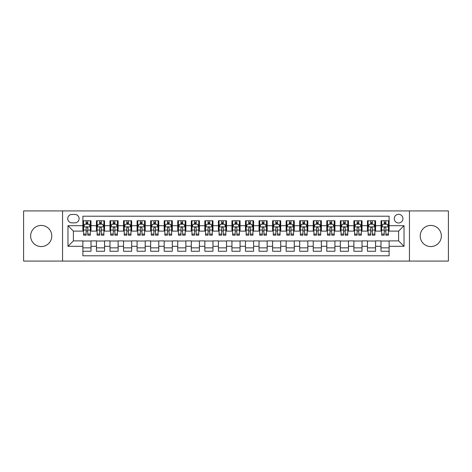 <?xml version="1.0" encoding="UTF-8"?>
<svg xmlns="http://www.w3.org/2000/svg" width="472" height="472" viewBox="0 0 472 472"><rect width="100%" height="100%" fill="white"/><g stroke="black" fill="none" stroke-linecap="round" stroke-linejoin="round"><path stroke-width="0.71" d="M430.783 225.433A10.567 10.567 0 0 0 420.216 236A10.567 10.567 0 0 0 430.783 246.567A10.567 10.567 0 0 0 441.355 236A10.567 10.567 0 0 0 430.783 225.433M41.217 225.433A10.567 10.567 0 0 0 30.645 236A10.567 10.567 0 0 0 41.217 246.567A10.567 10.567 0 0 0 51.784 236A10.567 10.567 0 0 0 41.217 225.433M398.604 214.317A4.336 4.336 0 0 0 394.267 218.654A4.336 4.336 0 0 0 398.604 222.99A4.336 4.336 0 0 0 402.94 218.654A4.336 4.336 0 0 0 398.604 214.317M409.442 261.069L448.4 261.069L448.4 210.931L409.442 210.931L409.442 261.069L62.558 261.069L62.558 210.931L23.6 210.931L23.6 261.069L62.558 261.069M389.117 220.754L380.987 220.754L380.987 225.704L375.57 225.704L375.57 231.121L380.987 231.121L380.987 225.704M375.57 225.704L375.57 220.754L367.44 220.754L367.44 225.704L362.018 225.704L362.018 231.121L367.44 231.121L367.44 225.704M362.018 225.704L362.018 220.754L353.888 220.754L353.888 225.704L348.466 225.704L348.466 231.121L353.888 231.121L353.888 225.704M348.466 225.704L348.466 220.754L340.336 220.754L340.336 225.704L334.919 225.704L334.919 231.121L340.336 231.121L340.336 225.704M334.919 225.704L334.919 220.754L326.789 220.754L326.789 225.704L321.367 225.704L321.367 231.121L326.789 231.121L326.789 225.704M321.367 225.704L321.367 220.754L313.237 220.754L313.237 225.704L307.815 225.704L307.815 231.121L313.237 231.121L313.237 225.704M307.815 225.704L307.815 220.754L299.685 220.754L299.685 225.704L294.268 225.704L294.268 231.121L299.685 231.121L299.685 225.704M294.268 225.704L294.268 220.754L286.138 220.754L286.138 225.704L280.716 225.704L280.716 231.121L286.138 231.121L286.138 225.704M280.716 225.704L280.716 220.754L272.586 220.754L272.586 225.704L267.164 225.704L267.164 231.121L272.586 231.121L272.586 225.704M267.164 225.704L267.164 220.754L259.034 220.754L259.034 225.704L253.617 225.704L253.617 231.121L259.034 231.121L259.034 225.704M253.617 225.704L253.617 220.754L245.487 220.754L245.487 225.704L240.065 225.704L240.065 231.121L245.487 231.121L245.487 225.704M240.065 225.704L240.065 220.754L231.935 220.754L231.935 225.704L226.513 225.704L226.513 231.121L231.935 231.121L231.935 225.704M226.513 225.704L226.513 220.754L218.383 220.754L218.383 225.704L212.966 225.704L212.966 231.121L218.383 231.121L218.383 225.704M212.966 225.704L212.966 220.754L204.836 220.754L204.836 225.704L199.414 225.704L199.414 231.121L204.836 231.121L204.836 225.704M199.414 225.704L199.414 220.754L191.284 220.754L191.284 225.704L185.862 225.704L185.862 231.121L191.284 231.121L191.284 225.704M185.862 225.704L185.862 220.754L177.732 220.754L177.732 225.704L172.315 225.704L172.315 231.121L177.732 231.121L177.732 225.704M172.315 225.704L172.315 220.754L164.185 220.754L164.185 225.704L158.763 225.704L158.763 231.121L164.185 231.121L164.185 225.704M158.763 225.704L158.763 220.754L150.633 220.754L150.633 225.704L145.211 225.704L145.211 231.121L150.633 231.121L150.633 225.704M145.211 225.704L145.211 220.754L137.081 220.754L137.081 225.704L131.664 225.704L131.664 231.121L137.081 231.121L137.081 225.704M131.664 225.704L131.664 220.754L123.534 220.754L123.534 225.704L118.112 225.704L118.112 231.121L123.534 231.121L123.534 225.704M118.112 225.704L118.112 220.754L109.982 220.754L109.982 225.704L104.56 225.704L104.56 231.121L109.982 231.121L109.982 225.704M104.56 225.704L104.56 220.754L96.43 220.754L96.43 231.121L91.013 231.121L91.013 220.754L82.883 220.754M82.883 251.246L91.013 251.246L91.013 240.879L96.43 240.879L96.43 251.246L104.56 251.246L104.56 240.879L109.982 240.879L109.982 246.295L104.56 246.295M109.982 246.295L109.982 251.246L118.112 251.246L118.112 240.879L123.534 240.879L123.534 246.295L118.112 246.295M123.534 246.295L123.534 251.246L131.664 251.246L131.664 240.879L137.081 240.879L137.081 246.295L131.664 246.295M137.081 246.295L137.081 251.246L145.211 251.246L145.211 240.879L150.633 240.879L150.633 246.295L145.211 246.295M150.633 246.295L150.633 251.246L158.763 251.246L158.763 240.879L164.185 240.879L164.185 246.295L158.763 246.295M164.185 246.295L164.185 251.246L172.315 251.246L172.315 240.879L177.732 240.879L177.732 246.295L172.315 246.295M177.732 246.295L177.732 251.246L185.862 251.246L185.862 240.879L191.284 240.879L191.284 246.295L185.862 246.295M191.284 246.295L191.284 251.246L199.414 251.246L199.414 240.879L204.836 240.879L204.836 246.295L199.414 246.295M204.836 246.295L204.836 251.246L212.966 251.246L212.966 240.879L218.383 240.879L218.383 246.295L212.966 246.295M218.383 246.295L218.383 251.246L226.513 251.246L226.513 240.879L231.935 240.879L231.935 246.295L226.513 246.295M231.935 246.295L231.935 251.246L240.065 251.246L240.065 240.879L245.487 240.879L245.487 246.295L240.065 246.295M245.487 246.295L245.487 251.246L253.617 251.246L253.617 240.879L259.034 240.879L259.034 246.295L253.617 246.295M259.034 246.295L259.034 251.246L267.164 251.246L267.164 240.879L272.586 240.879L272.586 246.295L267.164 246.295M272.586 246.295L272.586 251.246L280.716 251.246L280.716 240.879L286.138 240.879L286.138 246.295L280.716 246.295M286.138 246.295L286.138 251.246L294.268 251.246L294.268 240.879L299.685 240.879L299.685 246.295L294.268 246.295M299.685 246.295L299.685 251.246L307.815 251.246L307.815 240.879L313.237 240.879L313.237 246.295L307.815 246.295M313.237 246.295L313.237 251.246L321.367 251.246L321.367 240.879L326.789 240.879L326.789 246.295L321.367 246.295M326.789 246.295L326.789 251.246L334.919 251.246L334.919 240.879L340.336 240.879L340.336 246.295L334.919 246.295M340.336 246.295L340.336 251.246L348.466 251.246L348.466 240.879L353.888 240.879L353.888 246.295L348.466 246.295M353.888 246.295L353.888 251.246L362.018 251.246L362.018 240.879L367.44 240.879L367.44 246.295L362.018 246.295M367.44 246.295L367.44 251.246L375.57 251.246L375.57 240.879L380.987 240.879L380.987 246.295L375.57 246.295M71.909 222.855L74.889 222.855A4.201 4.201 0 0 0 79.09 218.654A4.201 4.201 0 0 0 74.889 214.453L71.909 214.453A4.201 4.201 0 0 0 67.708 218.654A4.201 4.201 0 0 0 71.909 222.855M409.442 210.931L62.558 210.931M389.117 225.704L389.117 216.217L82.883 216.217L82.883 231.121L73.396 231.121L73.396 240.879L82.883 240.879L82.883 255.783L389.117 255.783L389.117 240.879L398.604 240.879L398.604 231.121L389.117 231.121L389.117 225.704L404.02 225.704L404.02 246.295L389.117 246.295M82.883 246.295L67.98 246.295L67.98 225.704L82.883 225.704M380.987 246.295L380.987 251.246L389.117 251.246M82.883 224.141L83.562 224.141M86.134 224.141L87.762 224.141M90.335 224.141L91.013 224.141M82.883 230.985L83.562 230.985M86.134 230.985L87.762 230.985M90.335 230.985L91.013 230.985M82.883 241.015L91.013 241.015M82.883 247.859L91.013 247.859M96.43 230.985L97.108 230.985M99.686 230.985L101.309 230.985M103.887 230.985L104.56 230.985M96.43 224.141L97.108 224.141M99.686 224.141L101.309 224.141M103.887 224.141L104.56 224.141M96.43 241.015L104.56 241.015M96.43 247.859L104.56 247.859M109.982 241.015L118.112 241.015M109.982 247.859L118.112 247.859M109.982 224.141L110.66 224.141M113.233 224.141L114.861 224.141M117.434 224.141L118.112 224.141M109.982 230.985L110.66 230.985M113.233 230.985L114.861 230.985M117.434 230.985L118.112 230.985M123.534 241.015L131.664 241.015M123.534 247.859L131.664 247.859M123.534 224.141L124.213 224.141M126.785 224.141L128.413 224.141M130.986 224.141L131.664 224.141M123.534 230.985L124.213 230.985M126.785 230.985L128.413 230.985M130.986 230.985L131.664 230.985M137.081 241.015L145.211 241.015M137.081 247.859L145.211 247.859M137.081 224.141L137.759 224.141M140.337 224.141L141.96 224.141M144.538 224.141L145.211 224.141M137.081 230.985L137.759 230.985M140.337 230.985L141.96 230.985M144.538 230.985L145.211 230.985M150.633 241.015L158.763 241.015M150.633 247.859L158.763 247.859M150.633 224.141L151.311 224.141M153.884 224.141L155.512 224.141M158.085 224.141L158.763 224.141M150.633 230.985L151.311 230.985M153.884 230.985L155.512 230.985M158.085 230.985L158.763 230.985M164.185 241.015L172.315 241.015M164.185 247.859L172.315 247.859M164.185 224.141L164.864 224.141M167.436 224.141L169.065 224.141M171.637 224.141L172.315 224.141M164.185 230.985L164.864 230.985M167.436 230.985L169.065 230.985M171.637 230.985L172.315 230.985M177.732 241.015L185.862 241.015M177.732 247.859L185.862 247.859M177.732 224.141L178.41 224.141M180.988 224.141L182.611 224.141M185.189 224.141L185.862 224.141M177.732 230.985L178.41 230.985M180.988 230.985L182.611 230.985M185.189 230.985L185.862 230.985M191.284 241.015L199.414 241.015M191.284 247.859L199.414 247.859M191.284 224.141L191.962 224.141M194.535 224.141L196.163 224.141M198.736 224.141L199.414 224.141M191.284 230.985L191.962 230.985M194.535 230.985L196.163 230.985M198.736 230.985L199.414 230.985M204.836 241.015L212.966 241.015M204.836 247.859L212.966 247.859M204.836 224.141L205.515 224.141M208.087 224.141L209.71 224.141M212.288 224.141L212.966 224.141M204.836 230.985L205.515 230.985M208.087 230.985L209.71 230.985M212.288 230.985L212.966 230.985M218.383 241.015L226.513 241.015M218.383 247.859L226.513 247.859M218.383 224.141L219.061 224.141M221.639 224.141L223.262 224.141M225.84 224.141L226.513 224.141M218.383 230.985L219.061 230.985M221.639 230.985L223.262 230.985M225.84 230.985L226.513 230.985M231.935 241.015L240.065 241.015M231.935 247.859L240.065 247.859M231.935 224.141L232.613 224.141M235.186 224.141L236.814 224.141M239.387 224.141L240.065 224.141M231.935 230.985L232.613 230.985M235.186 230.985L236.814 230.985M239.387 230.985L240.065 230.985M245.487 241.015L253.617 241.015M245.487 247.859L253.617 247.859M245.487 224.141L246.16 224.141M248.738 224.141L250.361 224.141M252.939 224.141L253.617 224.141M245.487 230.985L246.16 230.985M248.738 230.985L250.361 230.985M252.939 230.985L253.617 230.985M259.034 241.015L267.164 241.015M259.034 247.859L267.164 247.859M259.034 224.141L259.712 224.141M262.29 224.141L263.913 224.141M266.485 224.141L267.164 224.141M259.034 230.985L259.712 230.985M262.29 230.985L263.913 230.985M266.485 230.985L267.164 230.985M272.586 241.015L280.716 241.015M272.586 247.859L280.716 247.859M272.586 224.141L273.264 224.141M275.837 224.141L277.465 224.141M280.038 224.141L280.716 224.141M272.586 230.985L273.264 230.985M275.837 230.985L277.465 230.985M280.038 230.985L280.716 230.985M286.138 241.015L294.268 241.015M286.138 247.859L294.268 247.859M286.138 224.141L286.811 224.141M289.389 224.141L291.012 224.141M293.59 224.141L294.268 224.141M286.138 230.985L286.811 230.985M289.389 230.985L291.012 230.985M293.59 230.985L294.268 230.985M299.685 241.015L307.815 241.015M299.685 247.859L307.815 247.859M299.685 224.141L300.363 224.141M302.935 224.141L304.564 224.141M307.136 224.141L307.815 224.141M299.685 230.985L300.363 230.985M302.935 230.985L304.564 230.985M307.136 230.985L307.815 230.985M313.237 241.015L321.367 241.015M313.237 247.859L321.367 247.859M313.237 224.141L313.915 224.141M316.488 224.141L318.116 224.141M320.689 224.141L321.367 224.141M313.237 230.985L313.915 230.985M316.488 230.985L318.116 230.985M320.689 230.985L321.367 230.985M326.789 241.015L334.919 241.015M326.789 247.859L334.919 247.859M326.789 224.141L327.462 224.141M330.04 224.141L331.663 224.141M334.241 224.141L334.919 224.141M326.789 230.985L327.462 230.985M330.04 230.985L331.663 230.985M334.241 230.985L334.919 230.985M340.336 241.015L348.466 241.015M340.336 247.859L348.466 247.859M340.336 224.141L341.014 224.141M343.587 224.141L345.215 224.141M347.787 224.141L348.466 224.141M340.336 230.985L341.014 230.985M343.587 230.985L345.215 230.985M347.787 230.985L348.466 230.985M353.888 241.015L362.018 241.015M353.888 247.859L362.018 247.859M353.888 224.141L354.566 224.141M357.139 224.141L358.767 224.141M361.34 224.141L362.018 224.141M353.888 230.985L354.566 230.985M357.139 230.985L358.767 230.985M361.34 230.985L362.018 230.985M367.44 241.015L375.57 241.015M367.44 247.859L375.57 247.859M367.44 224.141L368.113 224.141M370.691 224.141L372.314 224.141M374.892 224.141L375.57 224.141M367.44 230.985L368.113 230.985M370.691 230.985L372.314 230.985M374.892 230.985L375.57 230.985M380.987 241.015L389.117 241.015M380.987 247.859L389.117 247.859M380.987 224.141L381.665 224.141M384.237 224.141L385.866 224.141M388.438 224.141L389.117 224.141M380.987 230.985L381.665 230.985M384.237 230.985L385.866 230.985M388.438 230.985L389.117 230.985M73.396 231.121L67.98 225.704M73.396 240.879L67.98 246.295M404.02 225.704L398.604 231.121M404.02 246.295L398.604 240.879M87.762 222.518L86.134 222.518M90.335 234.082L87.762 234.082L87.762 235.186L90.335 235.186L90.335 226.92L88.978 224.212L84.913 224.212L83.562 226.92L83.562 235.186L86.134 235.186L86.134 234.082L83.562 234.082M83.562 226.92L83.562 220.754M90.335 226.92L90.335 220.754M86.134 224.212L86.134 220.754M87.762 220.754L87.762 224.212M87.762 234.082L87.762 227.935C87.22 226.896 86.677 226.896 86.134 227.935L86.134 234.082M101.309 222.518L99.686 222.518M103.887 234.082L101.309 234.082L101.309 235.186L103.887 235.186L103.887 226.92L102.53 224.212L98.465 224.212L97.108 226.92L97.108 235.186L99.686 235.186L99.686 234.082L97.108 234.082M97.108 226.92L97.108 220.754M103.887 226.92L103.887 220.754M99.686 224.212L99.686 220.754M101.309 220.754L101.309 224.212M101.309 234.082L101.309 227.935C100.772 226.896 100.229 226.896 99.686 227.935L99.686 234.082M114.861 222.518L113.233 222.518M117.434 234.082L114.861 234.082L114.861 235.186L117.434 235.186L117.434 226.92L116.082 224.212L112.017 224.212L110.66 226.92L110.66 235.186L113.233 235.186L113.233 234.082L110.66 234.082M110.66 226.92L110.66 220.754M117.434 226.92L117.434 220.754M113.233 224.212L113.233 220.754M114.861 220.754L114.861 224.212M114.861 234.082L114.861 227.935C114.318 226.896 113.776 226.896 113.233 227.935L113.233 234.082M128.413 222.518L126.785 222.518M130.986 234.082L128.413 234.082L128.413 235.186L130.986 235.186L130.986 226.92L129.629 224.212L125.564 224.212L124.213 226.92L124.213 235.186L126.785 235.186L126.785 234.082L124.213 234.082M124.213 226.92L124.213 220.754M130.986 226.92L130.986 220.754M126.785 224.212L126.785 220.754M128.413 220.754L128.413 224.212M128.413 234.082L128.413 227.935C127.871 226.896 127.328 226.896 126.785 227.935L126.785 234.082M141.96 222.518L140.337 222.518M144.538 234.082L141.96 234.082L141.96 235.186L144.538 235.186L144.538 226.92L143.181 224.212L139.116 224.212L137.759 226.92L137.759 235.186L140.337 235.186L140.337 234.082L137.759 234.082M137.759 226.92L137.759 220.754M144.538 226.92L144.538 220.754M140.337 224.212L140.337 220.754M141.96 220.754L141.96 224.212M141.96 234.082L141.96 227.935C141.423 226.896 140.88 226.896 140.337 227.935L140.337 234.082M155.512 222.518L153.884 222.518M158.085 234.082L155.512 234.082L155.512 235.186L158.085 235.186L158.085 226.92L156.733 224.212L152.668 224.212L151.311 226.92L151.311 235.186L153.884 235.186L153.884 234.082L151.311 234.082M151.311 226.92L151.311 220.754M158.085 226.92L158.085 220.754M153.884 224.212L153.884 220.754M155.512 220.754L155.512 224.212M155.512 234.082L155.512 227.935C154.969 226.896 154.427 226.896 153.884 227.935L153.884 234.082M169.065 222.518L167.436 222.518M171.637 234.082L169.065 234.082L169.065 235.186L171.637 235.186L171.637 226.92L170.28 224.212L166.215 224.212L164.864 226.92L164.864 235.186L167.436 235.186L167.436 234.082L164.864 234.082M164.864 226.92L164.864 220.754M171.637 226.92L171.637 220.754M167.436 224.212L167.436 220.754M169.065 220.754L169.065 224.212M169.065 234.082L169.065 227.935C168.522 226.896 167.979 226.896 167.436 227.935L167.436 234.082M182.611 222.518L180.988 222.518M185.189 234.082L182.611 234.082L182.611 235.186L185.189 235.186L185.189 226.92L183.832 224.212L179.767 224.212L178.41 226.92L178.41 235.186L180.988 235.186L180.988 234.082L178.41 234.082M178.41 226.92L178.41 220.754M185.189 226.92L185.189 220.754M180.988 224.212L180.988 220.754M182.611 220.754L182.611 224.212M182.611 234.082L182.611 227.935C182.068 226.896 181.531 226.896 180.988 227.935L180.988 234.082M196.163 222.518L194.535 222.518M198.736 234.082L196.163 234.082L196.163 235.186L198.736 235.186L198.736 226.92L197.385 224.212L193.319 224.212L191.962 226.92L191.962 235.186L194.535 235.186L194.535 234.082L191.962 234.082M191.962 226.92L191.962 220.754M198.736 226.92L198.736 220.754M194.535 224.212L194.535 220.754M196.163 220.754L196.163 224.212M196.163 234.082L196.163 227.935C195.62 226.896 195.078 226.896 194.535 227.935L194.535 234.082M209.71 222.518L208.087 222.518M212.288 234.082L209.71 234.082L209.71 235.186L212.288 235.186L212.288 226.92L210.931 224.212L206.866 224.212L205.515 226.92L205.515 235.186L208.087 235.186L208.087 234.082L205.515 234.082M205.515 226.92L205.515 220.754M212.288 226.92L212.288 220.754M208.087 224.212L208.087 220.754M209.71 220.754L209.71 224.212M209.71 234.082L209.71 227.935C209.173 226.896 208.63 226.896 208.087 227.935L208.087 234.082M223.262 222.518L221.639 222.518M225.84 234.082L223.262 234.082L223.262 235.186L225.84 235.186L225.84 226.92L224.483 224.212L220.418 224.212L219.061 226.92L219.061 235.186L221.639 235.186L221.639 234.082L219.061 234.082M219.061 226.92L219.061 220.754M225.84 226.92L225.84 220.754M221.639 224.212L221.639 220.754M223.262 220.754L223.262 224.212M223.262 234.082L223.262 227.935C222.719 226.896 222.182 226.896 221.639 227.935L221.639 234.082M236.814 222.518L235.186 222.518M239.387 234.082L236.814 234.082L236.814 235.186L239.387 235.186L239.387 226.92L238.03 224.212L233.97 224.212L232.613 226.92L232.613 235.186L235.186 235.186L235.186 234.082L232.613 234.082M232.613 226.92L232.613 220.754M239.387 226.92L239.387 220.754M235.186 224.212L235.186 220.754M236.814 220.754L236.814 224.212M236.814 234.082L236.814 227.935C236.271 226.896 235.729 226.896 235.186 227.935L235.186 234.082M250.361 222.518L248.738 222.518M252.939 234.082L250.361 234.082L250.361 235.186L252.939 235.186L252.939 226.92L251.582 224.212L247.517 224.212L246.16 226.92L246.16 235.186L248.738 235.186L248.738 234.082L246.16 234.082M246.16 226.92L246.16 220.754M252.939 226.92L252.939 220.754M248.738 224.212L248.738 220.754M250.361 220.754L250.361 224.212M250.361 234.082L250.361 227.935C249.824 226.896 249.281 226.896 248.738 227.935L248.738 234.082M263.913 222.518L262.29 222.518M266.485 234.082L263.913 234.082L263.913 235.186L266.485 235.186L266.485 226.92L265.134 224.212L261.069 224.212L259.712 226.92L259.712 235.186L262.29 235.186L262.29 234.082L259.712 234.082M259.712 226.92L259.712 220.754M266.485 226.92L266.485 220.754M262.29 224.212L262.29 220.754M263.913 220.754L263.913 224.212M263.913 234.082L263.913 227.935C263.37 226.896 262.827 226.896 262.29 227.935L262.29 234.082M277.465 222.518L275.837 222.518M280.038 234.082L277.465 234.082L277.465 235.186L280.038 235.186L280.038 226.92L278.681 224.212L274.615 224.212L273.264 226.92L273.264 235.186L275.837 235.186L275.837 234.082L273.264 234.082M273.264 226.92L273.264 220.754M280.038 226.92L280.038 220.754M275.837 224.212L275.837 220.754M277.465 220.754L277.465 224.212M277.465 234.082L277.465 227.935C276.922 226.896 276.38 226.896 275.837 227.935L275.837 234.082M291.012 222.518L289.389 222.518M293.59 234.082L291.012 234.082L291.012 235.186L293.59 235.186L293.59 226.92L292.233 224.212L288.168 224.212L286.811 226.92L286.811 235.186L289.389 235.186L289.389 234.082L286.811 234.082M286.811 226.92L286.811 220.754M293.59 226.92L293.59 220.754M289.389 224.212L289.389 220.754M291.012 220.754L291.012 224.212M291.012 234.082L291.012 227.935C290.475 226.896 289.932 226.896 289.389 227.935L289.389 234.082M304.564 222.518L302.935 222.518M307.136 234.082L304.564 234.082L304.564 235.186L307.136 235.186L307.136 226.92L305.785 224.212L301.72 224.212L300.363 226.92L300.363 235.186L302.935 235.186L302.935 234.082L300.363 234.082M300.363 226.92L300.363 220.754M307.136 226.92L307.136 220.754M302.935 224.212L302.935 220.754M304.564 220.754L304.564 224.212M304.564 234.082L304.564 227.935C304.021 226.896 303.478 226.896 302.935 227.935L302.935 234.082M318.116 222.518L316.488 222.518M320.689 234.082L318.116 234.082L318.116 235.186L320.689 235.186L320.689 226.92L319.332 224.212L315.267 224.212L313.915 226.92L313.915 235.186L316.488 235.186L316.488 234.082L313.915 234.082M313.915 226.92L313.915 220.754M320.689 226.92L320.689 220.754M316.488 224.212L316.488 220.754M318.116 220.754L318.116 224.212M318.116 234.082L318.116 227.935C317.573 226.896 317.031 226.896 316.488 227.935L316.488 234.082M331.663 222.518L330.04 222.518M334.241 234.082L331.663 234.082L331.663 235.186L334.241 235.186L334.241 226.92L332.884 224.212L328.819 224.212L327.462 226.92L327.462 235.186L330.04 235.186L330.04 234.082L327.462 234.082M327.462 226.92L327.462 220.754M334.241 226.92L334.241 220.754M330.04 224.212L330.04 220.754M331.663 220.754L331.663 224.212M331.663 234.082L331.663 227.935C331.126 226.896 330.583 226.896 330.04 227.935L330.04 234.082M345.215 222.518L343.587 222.518M347.787 234.082L345.215 234.082L345.215 235.186L347.787 235.186L347.787 226.92L346.436 224.212L342.371 224.212L341.014 226.92L341.014 235.186L343.587 235.186L343.587 234.082L341.014 234.082M341.014 226.92L341.014 220.754M347.787 226.92L347.787 220.754M343.587 224.212L343.587 220.754M345.215 220.754L345.215 224.212M345.215 234.082L345.215 227.935C344.672 226.896 344.129 226.896 343.587 227.935L343.587 234.082M358.767 222.518L357.139 222.518M361.34 234.082L358.767 234.082L358.767 235.186L361.34 235.186L361.34 226.92L359.983 224.212L355.917 224.212L354.566 226.92L354.566 235.186L357.139 235.186L357.139 234.082L354.566 234.082M354.566 226.92L354.566 220.754M361.34 226.92L361.34 220.754M357.139 224.212L357.139 220.754M358.767 220.754L358.767 224.212M358.767 234.082L358.767 227.935C358.224 226.896 357.682 226.896 357.139 227.935L357.139 234.082M372.314 222.518L370.691 222.518M374.892 234.082L372.314 234.082L372.314 235.186L374.892 235.186L374.892 226.92L373.535 224.212L369.47 224.212L368.113 226.92L368.113 235.186L370.691 235.186L370.691 234.082L368.113 234.082M368.113 226.92L368.113 220.754M374.892 226.92L374.892 220.754M370.691 224.212L370.691 220.754M372.314 220.754L372.314 224.212M372.314 234.082L372.314 227.935C371.777 226.896 371.234 226.896 370.691 227.935L370.691 234.082M385.866 222.518L384.237 222.518M388.438 234.082L385.866 234.082L385.866 235.186L388.438 235.186L388.438 226.92L387.087 224.212L383.022 224.212L381.665 226.92L381.665 235.186L384.237 235.186L384.237 234.082L381.665 234.082M381.665 226.92L381.665 220.754M388.438 226.92L388.438 220.754M384.237 224.212L384.237 220.754M385.866 220.754L385.866 224.212M385.866 234.082L385.866 227.935C385.323 226.896 384.78 226.896 384.237 227.935L384.237 234.082M96.43 246.295L91.013 246.295M96.43 225.704L91.013 225.704M90.3 226.855L83.591 226.855M83.562 224.955L84.541 224.955M89.355 224.955L90.335 224.955M86.134 230.065L83.562 230.065M90.335 230.065L87.762 230.065M87.762 223.38L86.134 223.38M103.852 226.855L97.144 226.855M97.108 224.955L98.093 224.955M102.902 224.955L103.887 224.955M99.686 230.065L97.108 230.065M103.887 230.065L101.309 230.065M101.309 223.38L99.686 223.38M117.404 226.855L110.696 226.855M110.66 224.955L111.64 224.955M116.454 224.955L117.434 224.955M113.233 230.065L110.66 230.065M117.434 230.065L114.861 230.065M114.861 223.38L113.233 223.38M130.95 226.855L124.242 226.855M124.213 224.955L125.192 224.955M130.001 224.955L130.986 224.955M126.785 230.065L124.213 230.065M130.986 230.065L128.413 230.065M128.413 223.38L126.785 223.38M144.503 226.855L137.794 226.855M137.759 224.955L138.744 224.955M143.553 224.955L144.538 224.955M140.337 230.065L137.759 230.065M144.538 230.065L141.96 230.065M141.96 223.38L140.337 223.38M158.055 226.855L151.347 226.855M151.311 224.955L152.291 224.955M157.105 224.955L158.085 224.955M153.884 230.065L151.311 230.065M158.085 230.065L155.512 230.065M155.512 223.38L153.884 223.38M171.602 226.855L164.893 226.855M164.864 224.955L165.843 224.955M170.652 224.955L171.637 224.955M167.436 230.065L164.864 230.065M171.637 230.065L169.065 230.065M169.065 223.38L167.436 223.38M185.154 226.855L178.445 226.855M178.41 224.955L179.395 224.955M184.204 224.955L185.189 224.955M180.988 230.065L178.41 230.065M185.189 230.065L182.611 230.065M182.611 223.38L180.988 223.38M198.7 226.855L191.998 226.855M191.962 224.955L192.942 224.955M197.756 224.955L198.736 224.955M194.535 230.065L191.962 230.065M198.736 230.065L196.163 230.065M196.163 223.38L194.535 223.38M212.252 226.855L205.544 226.855M205.515 224.955L206.494 224.955M211.303 224.955L212.288 224.955M208.087 230.065L205.515 230.065M212.288 230.065L209.71 230.065M209.71 223.38L208.087 223.38M225.805 226.855L219.096 226.855M219.061 224.955L220.046 224.955M224.855 224.955L225.84 224.955M221.639 230.065L219.061 230.065M225.84 230.065L223.262 230.065M223.262 223.38L221.639 223.38M239.351 226.855L232.649 226.855M232.613 224.955L233.593 224.955M238.407 224.955L239.387 224.955M235.186 230.065L232.613 230.065M239.387 230.065L236.814 230.065M236.814 223.38L235.186 223.38M252.903 226.855L246.195 226.855M246.16 224.955L247.145 224.955M251.954 224.955L252.939 224.955M248.738 230.065L246.16 230.065M252.939 230.065L250.361 230.065M250.361 223.38L248.738 223.38M266.456 226.855L259.748 226.855M259.712 224.955L260.697 224.955M265.506 224.955L266.485 224.955M262.29 230.065L259.712 230.065M266.485 230.065L263.913 230.065M263.913 223.38L262.29 223.38M280.002 226.855L273.3 226.855M273.264 224.955L274.244 224.955M279.058 224.955L280.038 224.955M275.837 230.065L273.264 230.065M280.038 230.065L277.465 230.065M277.465 223.38L275.837 223.38M293.555 226.855L286.846 226.855M286.811 224.955L287.796 224.955M292.605 224.955L293.59 224.955M289.389 230.065L286.811 230.065M293.59 230.065L291.012 230.065M291.012 223.38L289.389 223.38M307.107 226.855L300.398 226.855M300.363 224.955L301.348 224.955M306.157 224.955L307.136 224.955M302.935 230.065L300.363 230.065M307.136 230.065L304.564 230.065M304.564 223.38L302.935 223.38M320.653 226.855L313.945 226.855M313.915 224.955L314.895 224.955M319.709 224.955L320.689 224.955M316.488 230.065L313.915 230.065M320.689 230.065L318.116 230.065M318.116 223.38L316.488 223.38M334.206 226.855L327.497 226.855M327.462 224.955L328.447 224.955M333.256 224.955L334.241 224.955M330.04 230.065L327.462 230.065M334.241 230.065L331.663 230.065M331.663 223.38L330.04 223.38M347.758 226.855L341.049 226.855M341.014 224.955L341.999 224.955M346.808 224.955L347.787 224.955M343.587 230.065L341.014 230.065M347.787 230.065L345.215 230.065M345.215 223.38L343.587 223.38M361.304 226.855L354.596 226.855M354.566 224.955L355.546 224.955M360.36 224.955L361.34 224.955M357.139 230.065L354.566 230.065M361.34 230.065L358.767 230.065M358.767 223.38L357.139 223.38M374.856 226.855L368.148 226.855M368.113 224.955L369.098 224.955M373.907 224.955L374.892 224.955M370.691 230.065L368.113 230.065M374.892 230.065L372.314 230.065M372.314 223.38L370.691 223.38M388.409 226.855L381.701 226.855M381.665 224.955L382.644 224.955M387.459 224.955L388.438 224.955M384.237 230.065L381.665 230.065M388.438 230.065L385.866 230.065M385.866 223.38L384.237 223.38"/></g></svg>
